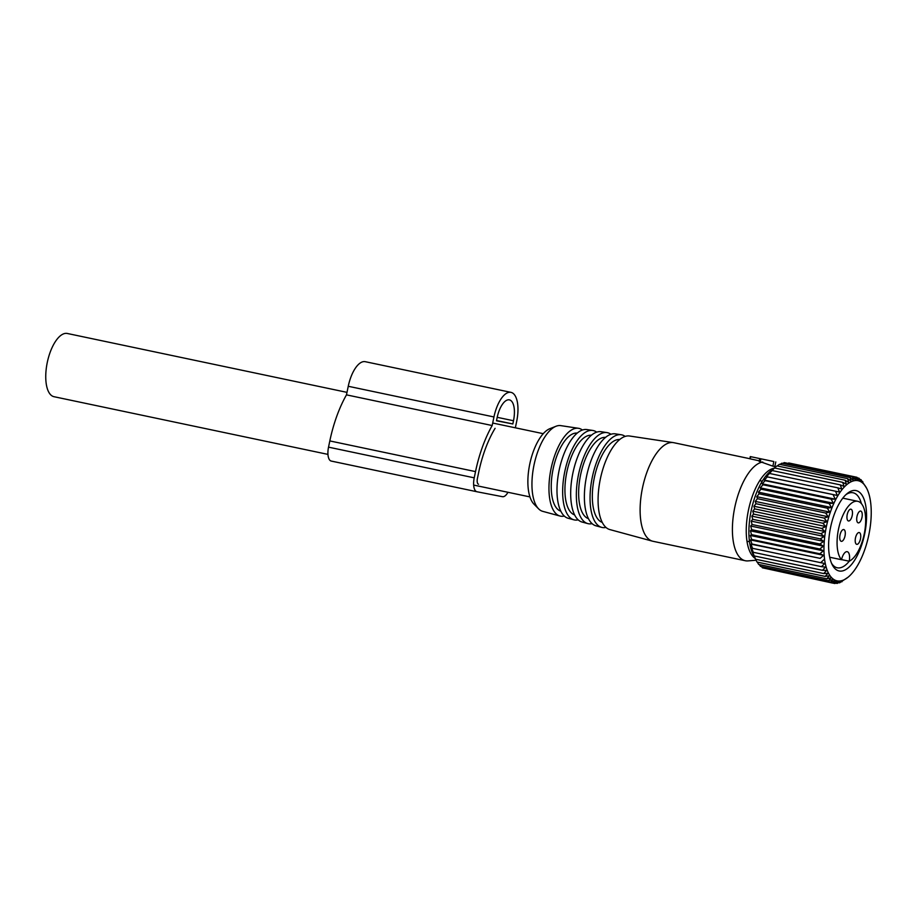 <?xml version="1.0" encoding="UTF-8"?>
<svg xmlns="http://www.w3.org/2000/svg" width="917" height="917" viewBox="0 0 917 917"><rect width="100%" height="100%" fill="white"/><g stroke="black" fill="none" stroke-linecap="round" stroke-linejoin="round"><path stroke-width="1.38" d="M327.954 454.385L54.023 396.706A32.313 13.652 -78.1 0 1 50.595 394.711A32.313 13.652 -78.1 0 1 48.372 357.905A32.313 13.652 -78.1 0 1 67.342 333.479L346.993 392.361M849.222 561.215A9.308 3.932 -78.1 0 0 847.216 551.69A9.308 3.932 -78.1 0 0 841.508 559.714A30.937 13.079 -78.1 0 1 843.113 514.861A30.937 13.079 -78.1 0 1 857.739 501.301A30.937 13.079 -78.1 0 1 859.619 548.286A30.937 13.079 -78.1 0 1 849.222 561.215L841.531 559.599M842.402 530.026A6.029 2.545 101.9 0 0 839.8 536.411A6.029 2.545 101.9 0 0 841.279 541.328A6.029 2.545 101.9 0 0 842.643 540.847A6.029 2.545 101.9 0 0 845.245 534.473A6.029 2.545 101.9 0 0 843.766 529.545A6.029 2.545 101.9 0 0 842.402 530.026M859.355 511.56A6.029 2.545 101.9 0 0 856.753 517.945A6.029 2.545 101.9 0 0 858.232 522.862A6.029 2.545 101.9 0 0 859.596 522.381A6.029 2.545 101.9 0 0 862.198 515.996A6.029 2.545 101.9 0 0 860.719 511.078A6.029 2.545 101.9 0 0 859.355 511.56M849.578 509.669A6.029 2.545 101.9 0 0 846.987 516.053A6.029 2.545 101.9 0 0 848.466 520.971A6.029 2.545 101.9 0 0 849.83 520.489A6.029 2.545 101.9 0 0 852.432 514.105A6.029 2.545 101.9 0 0 850.942 509.187A6.029 2.545 101.9 0 0 849.578 509.669M857.853 533.029A6.029 2.545 101.9 0 0 855.252 539.402A6.029 2.545 101.9 0 0 856.73 544.331A6.029 2.545 101.9 0 0 858.106 543.838A6.029 2.545 101.9 0 0 860.696 537.465A6.029 2.545 101.9 0 0 859.218 532.536A6.029 2.545 101.9 0 0 857.853 533.029M841.508 559.714L829.713 557.238M842.689 482.331L774.51 467.979L770.601 471.086A48.097 20.323 101.9 0 0 770.12 471.498A48.097 20.323 101.9 0 0 751.115 510.998A48.097 20.323 101.9 0 0 753.075 554.361L755.574 559.21L752.525 551.736L753.316 552.309L751.653 548.114L752.513 548.32L751.012 544.159L751.951 544.01L750.587 539.941L751.619 539.437L750.393 535.482L751.539 534.634L750.415 530.828L751.688 529.648L750.679 526.026L752.089 524.524L751.172 521.108L752.719 519.32L751.883 516.145L753.579 514.082L752.8 511.182L754.657 508.866L753.934 506.253L755.952 503.708L755.253 501.404L757.453 498.676L756.766 496.693L759.127 493.805L758.439 492.165L760.972 489.151L760.273 487.855L762.967 484.749L762.233 483.821L765.099 480.646L764.308 480.084L767.346 476.886L766.486 476.68L839.502 492.051L837.851 487.855L841.749 489.025L840.247 484.875L844.053 486.4L842.689 482.331L846.38 484.199L845.142 480.244L848.718 482.445L847.606 478.651L851.045 481.161L850.036 477.539L853.337 480.359L852.42 476.943L855.561 480.027L854.724 476.863L857.704 480.199L856.937 477.287L859.756 480.84L859.034 478.227L861.682 481.975L860.983 479.66L866.519 488.039M846.54 484.841A51.169 21.63 -78.1 0 1 866.794 488.566A51.169 21.63 -78.1 0 1 868.869 534.691A51.169 21.63 -78.1 0 1 848.649 576.724A51.169 21.63 -78.1 0 1 848.133 577.16A51.169 21.63 -78.1 0 1 823.97 550.693A51.169 21.63 -78.1 0 1 846.54 484.841M773.363 468.828L776.974 465.893L845.142 480.244M777.203 465.939L779.427 464.289L847.606 478.651M780.023 464.415L781.857 463.188L850.036 477.539M782.889 463.406L784.241 462.592L852.42 476.943M785.777 462.913L854.724 476.863M788.7 462.959L856.937 477.287M862.794 481.585L862.14 481.448M860.983 479.66L859.894 479.431M859.034 478.227L857.418 477.883M839.502 492.051L767.346 476.886M764.308 480.084L837.324 495.455L835.513 491.237M837.324 495.455L765.099 480.646M762.233 483.821L835.249 499.192L833.278 495.008M835.249 499.192L831.146 499.1L762.967 484.749M760.273 487.855L833.289 503.238L831.146 499.1M833.289 503.238L829.151 503.502L760.972 489.151M758.439 492.165L831.467 507.537L829.151 503.502M831.467 507.537L827.306 508.167L759.127 493.805M756.766 496.693L829.782 512.076L827.306 508.167M829.782 512.076L825.621 513.039L757.453 498.676M755.253 501.404L828.28 516.775L825.621 513.039M828.28 516.775L824.131 518.071L755.952 503.708M753.934 506.253L826.951 521.624L824.131 518.071M826.951 521.624L822.836 523.217L754.657 508.866M752.8 511.182L825.816 526.553L822.836 523.217M825.816 526.553L821.747 528.444L753.579 514.082M751.883 516.145L824.899 531.528L821.747 528.444M824.899 531.528L820.887 533.671L752.719 519.32M751.172 521.108L824.188 536.491L820.887 533.671M824.188 536.491L820.257 538.875L752.089 524.524M750.679 526.026L823.695 541.397L820.257 538.875M823.695 541.397L819.867 543.999L751.688 529.648M750.415 530.828L823.443 546.2L819.867 543.999M823.443 546.2L819.706 548.985L751.539 534.634M750.393 535.482L823.409 550.853L819.706 548.985M823.409 550.853L819.798 553.788L751.619 539.437M750.587 539.941L823.604 555.312L819.798 553.788M823.604 555.312L820.13 558.361L751.951 544.01M751.012 544.159L820.13 558.361M824.028 559.542L820.692 562.671L752.513 548.32M848.076 577.206L839.571 582.845L841.118 581.057L837.187 583.441L838.895 581.378L834.883 583.521L836.74 581.218L832.67 583.097L834.699 580.564L830.573 582.157L832.762 579.429L828.624 580.725L830.985 577.836L826.813 578.799L829.346 575.784L825.185 576.403L827.891 573.297L823.753 573.561L826.618 570.397L822.515 570.305L825.541 567.119L821.494 566.66L824.681 563.485L820.692 562.671M846.746 493.908A41.07 17.354 101.9 0 0 830.515 527.642A41.07 17.354 101.9 0 0 832.189 564.666A41.07 17.354 101.9 0 0 848.443 567.657A41.07 17.354 101.9 0 0 866.565 514.804A41.07 17.354 101.9 0 0 847.159 493.564A41.07 17.354 101.9 0 0 846.746 493.908M764.021 568.15L832.67 583.097M761.534 566.591L762.405 567.806L830.573 582.157M759.299 564.574L760.445 566.362L828.624 580.725M757.293 562.11L758.646 564.436L826.813 578.799M754.874 557.914L757.018 562.052L825.185 576.403M766.486 476.68L774.51 467.979M840.247 484.875L772.068 470.524M837.851 487.855L769.672 473.493M821.494 566.66L753.316 552.309M822.515 570.305L754.336 555.954M823.753 573.561L755.574 559.21M834.883 583.521L832.728 583.074M837.187 583.441L835.662 583.12M839.571 582.845L838.551 582.627M842.001 581.745L841.405 581.619M831.501 563.187A38.331 16.197 101.9 0 0 837.267 567.783A38.331 16.197 101.9 0 0 845.955 564.689A38.331 16.197 101.9 0 0 849.268 561.193M861.395 503.628A38.331 16.197 101.9 0 0 853.062 492.761A38.331 16.197 101.9 0 0 845.944 494.641M773.833 461.538L750.301 456.586L773.833 461.538L772.882 466.168L774.452 466.466M759.265 460.827L749.946 458.798L750.92 456.723M760.881 458.855L760.296 461.721L759.253 461.331L772.882 466.168M582.398 430.027A44.841 18.948 101.9 0 0 578.455 428.296L560.768 425.626A43.81 18.512 101.9 0 0 556 426.267L549.845 428.697A40.016 16.907 101.9 0 0 530.817 459.577A40.016 16.907 101.9 0 0 531.264 500.189A40.016 16.907 101.9 0 0 533.958 504.132L538.611 508.843A43.81 18.512 101.9 0 0 542.715 511.342L559.978 516.03A44.841 18.948 101.9 0 0 564.287 516.053M556 426.267A43.81 18.512 101.9 0 0 535.173 460.07A43.81 18.512 101.9 0 0 535.654 504.533A43.81 18.512 101.9 0 0 538.611 508.843M578.455 428.296A44.841 18.948 101.9 0 0 553.776 458.271A44.841 18.948 101.9 0 0 552.756 509.061A44.841 18.948 101.9 0 0 559.978 516.03M560.791 511.147A39.912 16.861 -78.1 0 1 554.613 505.015A39.912 16.861 -78.1 0 1 555.438 460.105A39.912 16.861 -78.1 0 1 577.229 433.099M573.882 519.813L568.127 518.254A45.334 19.154 -78.1 0 1 560.826 511.205A45.334 19.154 -78.1 0 1 561.857 459.864A45.334 19.154 -78.1 0 1 586.811 429.557L592.703 430.451A45.678 19.303 101.9 0 0 567.566 460.976A45.678 19.303 101.9 0 0 566.523 512.718A45.678 19.303 101.9 0 0 573.882 519.813A45.678 19.303 101.9 0 0 578.191 519.847M596.658 432.148A45.678 19.303 101.9 0 0 592.703 430.451M574.615 514.895A40.738 17.217 -78.1 0 1 568.38 508.66A40.738 17.217 -78.1 0 1 569.193 462.902A40.738 17.217 -78.1 0 1 591.385 435.243M587.786 523.596L582.031 522.025A46.159 19.509 -78.1 0 1 574.592 514.85A46.159 19.509 -78.1 0 1 575.647 462.569A46.159 19.509 -78.1 0 1 601.059 431.712L606.951 432.595A46.503 19.658 101.9 0 0 581.355 463.681A46.503 19.658 101.9 0 0 580.289 516.363A46.503 19.658 101.9 0 0 587.786 523.596A46.503 19.658 101.9 0 0 592.084 523.641M610.905 434.28A46.503 19.658 101.9 0 0 606.951 432.595M588.439 518.644A41.574 17.572 -78.1 0 1 582.157 512.316A41.574 17.572 -78.1 0 1 582.96 465.71A41.574 17.572 -78.1 0 1 605.552 437.386M601.69 527.367L595.947 525.808A46.996 19.865 -78.1 0 1 588.37 518.506A46.996 19.865 -78.1 0 1 589.436 465.274A46.996 19.865 -78.1 0 1 615.307 433.856L621.199 434.75A47.34 20.002 101.9 0 0 595.144 466.386A47.34 20.002 101.9 0 0 594.067 520.008A47.34 20.002 101.9 0 0 601.69 527.367A47.34 20.002 101.9 0 0 605.988 527.435M625.153 436.412A47.34 20.002 101.9 0 0 621.199 434.75M602.263 522.392A42.4 17.916 -78.1 0 1 595.924 515.962A42.4 17.916 -78.1 0 1 596.715 468.507A42.4 17.916 -78.1 0 1 619.709 439.53M652.503 541.179L609.851 529.579A47.833 20.208 -78.1 0 1 602.137 522.151A47.833 20.208 -78.1 0 1 603.226 467.979A47.833 20.208 -78.1 0 1 629.555 436.011L673.261 442.602A50.378 21.297 101.9 0 0 645.534 476.278A50.378 21.297 101.9 0 0 644.387 533.35A50.378 21.297 101.9 0 0 652.503 541.179A50.378 21.297 101.9 0 0 653.007 541.294L745.303 560.734A50.378 21.297 -78.1 0 1 736.672 552.779A50.378 21.297 -78.1 0 1 736.913 498.722A50.378 21.297 -78.1 0 1 762.795 462.03M749.865 458.718L673.777 442.693A50.378 21.297 101.9 0 0 673.261 442.602M756.055 560.23L747.985 560.895A50.378 21.297 -78.1 0 1 745.303 560.734M755.104 558.373A46.71 19.738 -78.1 0 1 750.198 552.321A46.71 19.738 -78.1 0 1 750.312 502.585A46.71 19.738 -78.1 0 1 774.074 468.243M507.949 492.28A13.147 5.559 -78.1 0 1 502.459 496.693L477.012 491.764A13.147 5.559 -78.1 0 1 476.978 491.753A13.147 5.559 -78.1 0 1 474.227 477.837L475.522 471.602A79.492 33.597 -78.1 0 1 492.177 425.534L493.954 416.96A27.384 11.577 -78.1 0 1 510.964 392.361A27.384 11.577 -78.1 0 1 516.684 421.362L515.343 427.803M512.832 423.963L496.475 420.788L497.14 417.567A19.715 8.333 -78.1 0 1 509.382 399.869A19.715 8.333 -78.1 0 1 513.497 420.743L512.832 423.963L496.521 420.525M478.571 484.256L478.536 484.245A5.479 2.315 -78.1 0 1 478.559 484.245A5.479 2.315 -78.1 0 1 477.413 478.456L478.708 472.221A71.824 30.353 -78.1 0 1 495.077 428.331M492.177 425.534L346.477 394.86L348.254 386.275A27.384 11.577 -78.1 0 1 365.264 361.688L510.964 392.361M331.278 461.079L476.978 491.753L331.312 461.079A13.147 5.559 -78.1 0 1 331.278 461.079A13.147 5.559 -78.1 0 1 328.527 447.152L329.822 440.928A79.492 33.597 -78.1 0 1 346.477 394.86M493.954 416.96L348.254 386.275M475.522 471.602L329.822 440.928M474.227 477.837L328.527 447.152M513.497 420.743L497.197 417.315M529.934 496.911L473.665 485.07M543.254 433.684L492.693 423.035M749.51 541.752L746.977 541.213M762.256 481.196L759.734 480.657M857.739 501.301L842.803 498.149M774.796 466.764L775.793 461.927M749.842 458.798L750.301 456.586M759.138 461.389L759.723 458.615M775.69 466.913L774.854 466.466"/></g></svg>
